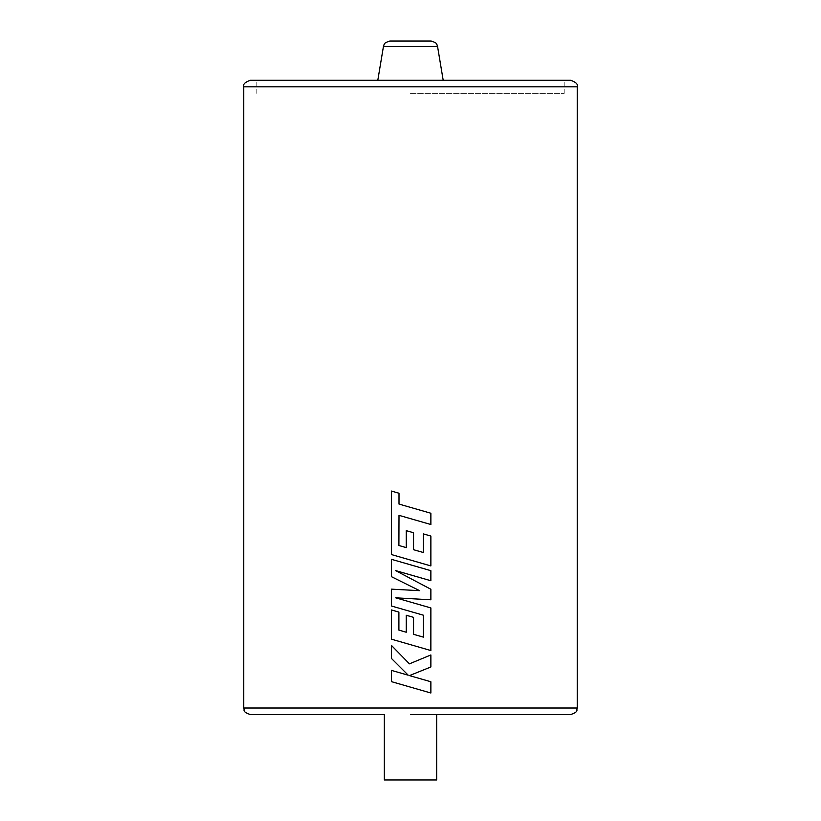 <?xml version="1.0" encoding="UTF-8"?>
<svg xmlns="http://www.w3.org/2000/svg" width="821" height="821" viewBox="0 0 821 821"><rect width="100%" height="100%" fill="white"/><g stroke="black" fill="none" stroke-linecap="round" stroke-linejoin="round"><path stroke-width="0.62" stroke-dasharray="4.11 3.08" d="M431.117 41.05L389.883 41.05M570.708 80.284L250.292 80.284M384.341 779.95L436.659 779.95M570.708 714.557L436.659 714.557M410.5 93.358L564.16 93.358L410.5 93.358M430.861 524.516L430.861 513.248L410.5 507.378M423.379 552.523L413.558 549.711L413.558 532.747L410.5 531.875M430.861 565.926L430.861 536.041L423.379 533.907M430.861 580.734L430.861 570.677L410.5 564.807M430.861 599.792L430.861 589.252L410.5 578.466M430.861 650.54L430.861 607.93L410.5 602.07M410.5 675.18L430.861 666.98L430.861 654.953M430.861 693.006L430.861 681.758L410.5 675.909M391.412 670.377L391.412 681.635L410.5 687.136M408.232 675.211L391.401 658.401L391.412 645.388M410.5 663.409L409.443 663.85M391.412 609.941L391.412 639.159L410.5 644.659M406.251 632.232L406.251 615.257M391.412 589.15L391.412 605.99L410.5 611.491M391.412 559.306L391.412 576.66L410.5 586.143M391.412 491.05L391.412 554.544L410.5 560.045M399.006 515.342L410.5 518.646M406.251 547.628L406.251 530.653M419.613 590.668L410.5 590.176M395.558 570.574L410.5 574.864M423.379 637.117L413.558 634.325L413.558 617.351L410.5 616.479M395.722 597.821L410.5 598.653M383.438 46.51L437.562 46.51M243.755 86.821L577.245 86.821M577.245 708.02L243.755 708.02M256.84 93.358L256.84 80.284M564.16 93.358L564.16 80.284"/><path stroke-width="1.23" d="M383.438 46.51L384.023 44.683C384.936 44.519 382.309 43.41 389.883 41.05L431.117 41.05C438.691 43.41 436.064 44.519 436.977 44.683L437.562 46.51L383.438 46.51L377.804 80.284M243.755 86.821C242.8 84.337 244.976 82.162 250.292 80.284L570.708 80.284C576.024 82.162 578.2 84.337 577.245 86.821L243.755 86.821L243.755 708.02L577.245 708.02C575.911 710.011 579.759 711.366 570.708 714.557L410.5 714.557L436.659 714.557L436.659 779.95L384.341 779.95L384.341 714.557L250.292 714.557L384.341 714.557M410.51 507.388L399.006 504.073L399.006 493.247L391.401 491.05L391.401 554.544L430.871 565.926L430.871 536.041L423.379 533.907L423.379 552.523L413.558 549.711L413.558 532.747L406.251 530.653L406.251 547.628L398.903 545.493L399.006 515.342L430.871 524.516L430.871 513.248L399.006 504.073L399.006 493.247L391.401 491.05M410.51 578.477L395.558 570.574L430.861 580.734L430.871 570.677L391.401 559.306L391.401 576.66L419.613 590.668L391.401 589.15L391.401 605.99L423.379 615.196L423.379 637.117M410.5 611.491L423.379 615.196L423.379 637.127L413.558 634.325L413.558 617.351L406.251 615.257L406.251 632.232L398.903 630.097L398.903 612.076L391.412 609.941L391.401 639.159L430.861 650.54L430.871 607.93L395.722 597.821L430.871 599.792L430.871 589.252L395.548 570.574M430.861 654.953L409.443 663.85L391.401 645.388L391.401 658.401L408.232 675.211L391.401 670.377L391.401 681.635L430.871 693.006L430.871 681.758L409.443 675.601L430.871 666.98L430.871 654.953L410.5 663.409M410.5 675.909L409.443 675.601L410.5 675.18M409.443 663.85L391.401 645.388M408.232 675.211L391.401 670.377M410.5 687.136L430.871 693.006M410.5 590.176L391.401 589.15M406.251 615.257L410.5 616.479M406.251 632.232L398.893 630.097L398.893 612.076L391.401 609.941M430.861 650.54L410.5 644.659M410.5 602.07L395.722 597.821M410.5 598.653L430.871 599.792M410.5 574.864L430.871 580.734M410.5 564.807L391.401 559.306M410.5 586.143L419.623 590.668M410.5 518.646L430.871 524.516M410.5 560.045L430.871 565.926M423.379 533.907L423.379 552.523M410.5 531.875L406.251 530.653M406.251 547.628L398.903 545.493L399.006 515.342M437.562 46.51L443.196 80.284M577.245 86.821L577.245 708.02M243.755 708.02C245.089 710.011 241.241 711.366 250.292 714.557"/></g></svg>
